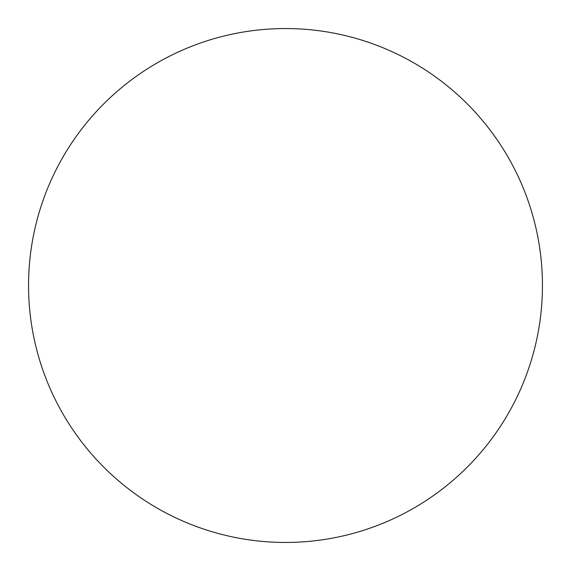 <?xml version="1.0" encoding="UTF-8"?>
<svg xmlns="http://www.w3.org/2000/svg" width="571" height="571" viewBox="0 0 571 571"><rect width="100%" height="100%" fill="white"/><g stroke="black" fill="none" stroke-linecap="round" stroke-linejoin="round"><path stroke-width="0.43" stroke-dasharray="2.85 2.14" d="M499.097 428.321L499.147 428.257C508.518 414.225 516.434 399.415 522.893 383.833C529.346 368.245 534.22 352.179 537.511 335.627C540.801 319.082 542.45 302.373 542.45 285.5A256.95 256.95 0 0 0 285.5 28.55A256.95 256.95 0 0 0 28.55 285.5A256.95 256.95 0 0 0 285.5 542.45A256.95 256.95 0 0 0 542.45 285.5C542.45 268.627 540.801 251.918 537.511 235.373C534.22 218.821 529.346 202.755 522.893 187.167C516.434 171.585 508.518 156.775 499.147 142.743M428.321 71.903L428.257 71.853C414.225 62.482 399.415 54.566 383.833 48.107C368.245 41.654 352.179 36.78 335.627 33.489C319.082 30.199 302.373 28.55 285.5 28.55C268.627 28.55 251.918 30.199 235.373 33.489C218.821 36.78 202.755 41.654 187.167 48.107C171.585 54.566 156.775 62.482 142.743 71.853M71.903 142.679L71.853 142.743C62.482 156.775 54.566 171.585 48.107 187.167C41.654 202.755 36.78 218.821 33.489 235.373C30.199 251.918 28.55 268.627 28.55 285.5C28.55 302.373 30.199 319.082 33.489 335.627C36.78 352.179 41.654 368.245 48.107 383.833C54.566 399.415 62.482 414.225 71.853 428.257M142.679 499.097L142.743 499.147C156.775 508.518 171.585 516.434 187.167 522.893C202.755 529.346 218.821 534.22 235.373 537.511C251.918 540.801 268.627 542.45 285.5 542.45C302.373 542.45 319.082 540.801 335.627 537.511C352.179 534.22 368.245 529.346 383.833 522.893C399.415 516.434 414.225 508.518 428.257 499.147"/><path stroke-width="0.86" d="M28.55 285.5A256.95 256.95 0 0 1 285.5 28.55A256.95 256.95 0 0 1 542.45 285.5A256.95 256.95 0 0 1 285.5 542.45A256.95 256.95 0 0 1 28.55 285.5C28.55 302.373 30.199 319.082 33.489 335.627C36.78 352.179 41.654 368.245 48.107 383.833C54.566 399.415 62.482 414.225 71.853 428.257C81.225 442.282 91.881 455.258 103.808 467.192C115.742 479.119 128.718 489.775 142.743 499.147C156.775 508.518 171.585 516.434 187.167 522.893C202.755 529.346 218.821 534.22 235.373 537.511C251.918 540.801 268.627 542.45 285.5 542.45C302.373 542.45 319.082 540.801 335.627 537.511C352.179 534.22 368.245 529.346 383.833 522.893C399.415 516.434 414.225 508.518 428.257 499.147C442.282 489.775 455.258 479.119 467.192 467.192C479.119 455.258 489.775 442.282 499.147 428.257C508.518 414.225 516.434 399.415 522.893 383.833C529.346 368.245 534.22 352.179 537.511 335.627C540.801 319.082 542.45 302.373 542.45 285.5C542.45 268.627 540.801 251.918 537.511 235.373C534.22 218.821 529.346 202.755 522.893 187.167C516.434 171.585 508.518 156.775 499.147 142.743C489.775 128.718 479.119 115.742 467.192 103.808C455.258 91.881 442.282 81.225 428.257 71.853C414.225 62.482 399.415 54.566 383.833 48.107C368.245 41.654 352.179 36.78 335.627 33.489C319.082 30.199 302.373 28.55 285.5 28.55C268.627 28.55 251.918 30.199 235.373 33.489C218.821 36.78 202.755 41.654 187.167 48.107C171.585 54.566 156.775 62.482 142.743 71.853C128.718 81.225 115.742 91.881 103.808 103.808C91.881 115.742 81.225 128.718 71.853 142.743C62.482 156.775 54.566 171.585 48.107 187.167C41.654 202.755 36.78 218.821 33.489 235.373C30.199 251.918 28.55 268.627 28.55 285.5M499.147 142.743C489.775 128.718 479.119 115.742 467.192 103.808C455.258 91.881 442.282 81.225 428.257 71.853M142.743 71.853C128.718 81.225 115.742 91.881 103.808 103.808C91.881 115.742 81.225 128.718 71.853 142.743M71.853 428.257C81.225 442.282 91.881 455.258 103.808 467.192C115.742 479.119 128.718 489.775 142.743 499.147M428.257 499.147C442.282 489.775 455.258 479.119 467.192 467.192C479.119 455.258 489.775 442.282 499.147 428.257"/></g></svg>
